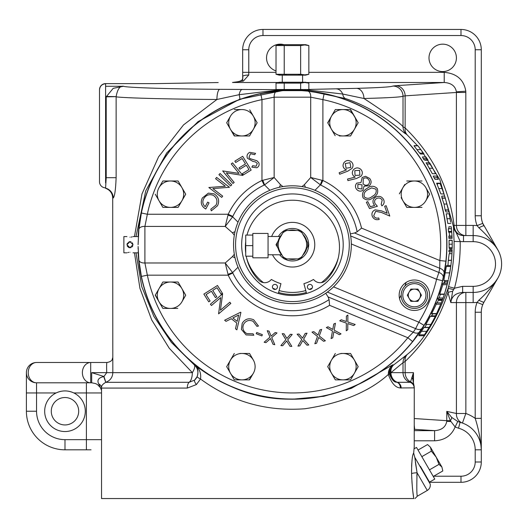 <?xml version="1.0" encoding="UTF-8"?>
<svg xmlns="http://www.w3.org/2000/svg" width="528" height="528" viewBox="0 0 528 528"><rect width="100%" height="100%" fill="white"/><g stroke="black" fill="none" stroke-linecap="round" stroke-linejoin="round"><path stroke-width="0.79" d="M452.628 291.311L450.833 302.584L447.975 292.644A6.092 1.439 -5.5 0 1 452.628 291.311L454.456 288.229A167.772 167.772 0 0 0 460.165 241.316L453.4 226.552C454.496 232.115 457.862 235.125 463.498 235.567L463.498 241.659L454.08 241.441L453.473 226.552A10.151 2.944 173.1 0 1 454.12 225.416L465.854 225.416L465.854 235.567A10.151 9.445 90 0 1 456.416 225.416L456.397 91.839C455.354 86.097 451.295 82.982 444.226 82.493L444.226 72.343C456.687 73.425 463.881 79.721 465.815 91.212L465.854 225.416L473.167 225.416A38.584 38.584 0 0 1 477.107 225.614L482.757 223.344L497.792 249.784C492.73 241.93 486.44 234.61 478.922 227.812L477.107 225.614A26.4 26.4 0 0 1 475.2 215.767L481.292 215.767A20.308 20.308 0 0 0 484.011 225.918A6.092 0.911 -30 0 0 478.922 227.812M105.6 83.622L155.76 83.622L105.6 83.622A6.092 6.092 0 0 0 99.508 89.714L99.508 89.714A6.092 6.092 0 0 1 105.6 83.622L105.6 83.721C101.924 84.11 99.898 86.143 99.508 89.819L99.508 181.751A6.092 6.092 0 0 0 105.6 187.849L105.6 188.159A10.151 10.118 -90 0 1 113.23 198L112.708 198C112.444 193.228 110.075 190.001 105.6 188.311M101.541 392.951L86.407 392.951L86.407 382.8L36.551 382.8L91.694 382.8L91.694 372.649L103.943 376.504L105.844 382.292C110.246 380.576 112.576 377.362 112.827 372.649L112.708 198M299.449 90.367A154.499 154.499 0 0 0 285.41 90.367M279.233 90.776A154.499 154.499 0 0 0 138.145 236.584M138.145 252.833A154.499 154.499 0 0 0 231.601 386.727C249.77 394.924 268.726 399.069 288.473 399.155L292.433 399.227L323.789 396.304L351.391 388.324L392.68 364.855L393.703 364.881L407.246 354.446C422.789 342.078 436.385 320.126 448.048 288.592L448.576 286.651A161.68 161.68 0 0 0 454.08 241.441M286.737 89.8L239.633 99.238L197.974 121.684L166.709 152.929L145.735 190.879L136 236.584M136 252.833L141.788 286.757L153.853 316.345L171.369 342.388L194.179 364.789L194.68 364.775C205.656 373.58 217.958 380.893 231.601 386.727M288.473 399.155A154.499 154.499 0 0 0 446.787 251.315A154.499 154.499 0 0 0 305.633 90.776M417.49 145.642L407.246 134.97A10.151 8.91 133.5 0 1 405.141 127.954C432.762 154.79 449.084 187.275 454.12 225.416A10.151 9.445 90 0 0 463.564 235.567A10.151 10.151 90 0 1 453.473 226.552L439.857 179.731L421.093 149.945M407.246 134.97L405.907 133.841C403.953 133.94 382.001 110.814 345.49 98.551L304.722 90.097M302.861 89.965L298.67 89.747M424.915 160.222L428.063 160.222A159.793 159.793 0 0 0 427.838 159.859L424.096 159.859A156.638 156.638 0 0 0 423.265 158.585L422.453 156.941L425.964 156.941L427.027 158.585A159.793 159.793 0 0 1 427.838 159.859L426.815 158.248M435.072 179.362L434.023 177.718A156.638 156.638 0 0 0 433.231 176.081L436.735 176.081A159.793 159.793 0 0 1 437.507 177.718L438.253 179.362L435.072 179.362M448.84 211.979L446.008 211.979L445.21 210.104A156.651 156.651 0 0 0 445.17 209.92L444.028 204.052L442.022 198.198A156.651 156.651 0 0 0 441.962 198.013L441.751 196.126L444.662 196.126L445.249 198.013A159.793 159.793 0 0 1 445.309 198.198L448.391 209.92A159.793 159.793 0 0 1 448.43 210.104L448.84 211.979A159.793 159.793 0 0 0 448.562 210.698L447.269 205.22M442.16 197.406L442.306 198.766M445.144 209.339L445.724 210.698M448.622 232.208L448.516 231.376A156.651 156.651 0 0 0 448.265 228.749L451.427 228.749A159.793 159.793 0 0 1 451.671 231.376L451.737 232.208L448.622 232.208M452.1 238.405L448.972 238.405L448.892 237.23L448.859 236.036L451.988 236.036L452.1 238.405L452.047 237.23L448.892 237.23M448.919 251.711A156.644 156.644 0 0 0 448.965 250.437L452.12 250.437A159.793 159.793 0 0 1 452.074 251.711L451.889 255.103L452.074 251.711L448.919 251.711M439.23 299.64L439.342 299.277M439.157 298.003L440.246 294.598M430.993 316.411A156.011 156.011 0 0 0 431.27 315.863L435.508 315.863A159.793 159.793 0 0 1 435.237 316.411A159.793 159.793 0 0 1 430.921 324.43A159.793 159.793 0 0 1 430.089 325.849M431.647 315.863A156.347 156.347 0 0 0 432.656 313.856M446.47 266.475A155.569 155.569 0 0 0 446.596 265.564L450.859 265.564A159.793 159.793 0 0 1 450.734 266.475L448.556 278.764M448.166 280.507L443.817 280.507L446.338 266.475L450.734 266.475L450.582 267.564L450.846 265.643M442.477 299.66L442.616 299.277L437.91 299.277A155.377 155.377 0 0 0 438.379 298.003L443.078 298.003A159.793 159.793 0 0 1 442.616 299.277L441.243 302.92A159.793 159.793 0 0 1 440.735 304.201L436.616 313.592A159.793 159.793 0 0 1 436.491 313.856A159.793 159.793 0 0 1 435.508 315.863M430.921 324.43L425.792 324.43A155.377 155.377 0 0 0 430.274 316.411L435.237 316.411M424.591 334.528L423.766 335.729L418.724 335.729L419.562 334.528M424.393 334.818L419.107 334.818L423.958 327.525L429.086 327.525L424.934 334.019M432.115 313.592A155.747 155.747 0 0 1 431.983 313.856L431.567 313.856A155.377 155.377 0 0 0 431.706 313.592L436.28 304.201M437.092 312.583L440.735 304.201L435.963 304.201A155.377 155.377 0 0 0 436.491 302.92L441.243 302.92M440.141 294.089A155.747 155.747 0 0 1 440.055 294.36L439.659 294.36A155.377 155.377 0 0 0 439.751 294.089L442.873 284.698M444.728 293.08L447.137 284.698L442.57 284.698A155.377 155.377 0 0 0 442.906 283.424L447.467 283.424A159.793 159.793 0 0 1 447.137 284.698L444.404 294.089A159.793 159.793 0 0 1 444.319 294.36L442.946 298.366M424.75 327.347L426.545 324.43M438.398 300.373L438.735 299.64L442.398 299.878M437.171 302.92L438.266 300.373L442.213 300.373M443.784 283.424A156.222 156.222 0 0 0 444.147 281.965L447.823 281.965A159.793 159.793 0 0 1 447.467 283.424M444.22 283.424L444.932 280.507M447.975 265.564L448.292 260.462A156.651 156.651 0 0 0 448.305 260.278L449.196 253.717L451.968 253.717L451.466 260.278A159.793 159.793 0 0 1 451.447 260.462L450.859 265.564M452.199 247.414L452.179 248.615L449.335 248.615L449.341 247.414M449.13 247.705L449.077 240.412L452.166 240.412L452.199 247.705L449.13 247.705M450.806 223.463L447.823 223.463L446.193 213.8L449.209 213.8L450.628 222.182M438.781 188.575L442.042 188.575L443.942 193.941L440.873 193.941L437.144 184.463A156.75 156.75 0 0 0 436.603 183.183L437.507 184.463M426.063 162.776L429.62 162.776A159.793 159.793 0 0 1 430.373 164.05L426.842 164.05A156.75 156.75 0 0 0 426.063 162.776L426.386 162.776M429.271 168.254L432.749 168.254L435.587 173.712L432.333 173.712L426.895 164.05M423.166 152.823L424.004 154.024L420.532 154.024L419.654 152.823M422.572 151.985L423.37 153.113L419.608 153.113L413.998 145.827L417.958 145.827L423.317 153.041M449.671 253.717L449.836 251.711M449.618 250.437A157.291 157.291 0 0 0 449.638 249.704L452.146 249.704A159.793 159.793 0 0 1 452.12 250.437M449.572 236.036L449.242 232.544M448.932 228.749L448.879 226.743L451.209 226.743L451.585 230.406M414.229 446.82L414.275 387.862L400.33 387.948C395.531 387.717 391.532 383.222 388.324 374.477C368.947 391.954 341.088 403.379 304.768 408.764C266.204 411.616 231.455 401.702 200.521 379.018L196.376 384.569L187.295 388.08L101.541 388.08A6.092 6.092 0 0 1 101.6 387.229L101.594 387.255M101.541 388.08L101.541 498.551L413.8 498.551C412.79 493.066 412.051 484.757 411.576 473.629C411.596 461.802 412.289 454.931 413.662 453.024L414.275 446.371M414.104 448.041L414.157 447.52M283.945 44.675A13.708 13.708 0 0 0 266.706 55.737A13.708 13.708 0 0 0 276.019 70.917M442.708 44.167A13.708 13.708 0 0 0 429 57.875A13.708 13.708 0 0 0 442.708 71.584A13.708 13.708 0 0 0 456.416 57.875A13.708 13.708 0 0 0 442.708 44.167M414.275 430.657L434.584 430.657C441.652 430.168 445.711 427.053 446.754 421.311L446.774 420.684L450.338 420.684L446.774 411.378L451.645 417.371A6.092 2.627 137.7 0 1 450.338 420.684L455.136 426.967C451.48 435.653 444.629 440.266 434.584 440.807L414.275 440.807M475.2 215.767L475.2 49.751A14.216 14.216 0 0 0 460.984 35.541L262.984 35.541A14.216 14.216 0 0 0 248.767 49.751L248.767 75.022L243.421 81.028L232.525 82.441A10.151 10.151 180 0 0 233.752 82.368L232.901 82.48M218.196 82.553L218.117 82.553A10.151 2.983 89.5 0 1 218.196 82.553L155.522 83.622M64.984 424.941A13.708 13.708 0 0 1 51.275 411.233A13.708 13.708 0 0 1 64.984 397.525A13.708 13.708 0 0 1 78.692 411.233A13.708 13.708 0 0 1 64.984 424.941M44.675 411.233A20.308 20.308 0 0 1 56.133 392.951C62.02 390.251 67.921 390.251 73.834 392.951A20.308 20.308 0 0 1 64.984 431.541A20.308 20.308 0 0 1 44.675 411.233M64.984 439.659L86.407 439.659L86.407 392.951L73.834 392.951A20.308 20.308 0 0 0 56.133 392.951L26.4 392.951L26.4 372.649L26.4 411.233A38.584 38.584 0 0 0 64.984 449.816A38.584 38.584 0 0 1 26.4 411.233L36.551 411.233A28.433 28.433 0 0 0 64.984 439.659L64.984 449.816L91.04 449.816M101.541 390.199L98.677 383.856C96.855 380.153 98.538 377.725 103.726 376.576L105.739 382.325C102.815 384.061 101.435 385.691 101.6 387.229M101.548 387.79A6.092 4.95 -1.1 0 0 98.677 383.856M90.697 362.492L36.551 362.492A10.151 10.151 0 0 0 26.4 372.649A10.151 10.151 0 0 0 36.551 382.8A10.151 8.316 -90 0 1 28.235 372.649A10.151 8.316 90 0 1 36.551 362.492L90.697 362.492A10.151 8.316 90 0 0 82.381 372.649A10.151 8.316 -90 0 0 90.697 382.8L90.697 362.492L106.96 362.492C106.583 363.079 106.511 366.465 106.735 372.649L91.694 372.649M239.633 99.238A10.151 1.34 70.3 0 0 239.138 94.684L216.909 99.482A10.151 2.864 -89.6 0 1 219.78 89.331L276.606 89.654M103.943 376.504L106.735 372.649L192.337 372.649A10.151 3.729 128.7 0 0 194.179 364.789A10.151 10.144 -90 0 1 194.641 380.101A6.092 1.841 47.8 0 0 196.376 384.569M105.739 382.325L189.182 382.292A10.151 4.587 -90 0 0 192.337 372.649L169.231 348.229L151.734 320.008L139.927 288.328L134.468 252.833M134.468 236.584L141.973 193.967L158.565 156.856L183.52 124.918L216.909 99.482C168.742 99.172 125.354 98.043 116.127 96.848L116.127 177.692C115.645 189.75 114.682 196.515 113.23 198M187.295 388.08A6.092 2.752 90 0 1 189.182 382.292L194.641 380.101L197.155 376.629A6.092 0.944 23.4 0 0 200.521 379.018C201.313 373.072 199.366 368.32 194.68 364.775C197.888 367.25 198.713 371.204 197.155 376.629M248.767 75.022A6.092 1.604 180 0 0 242.675 76.626L242.675 49.751A20.308 20.308 0 0 1 262.984 29.449L460.984 29.449A20.308 20.308 0 0 1 481.292 49.751L481.292 215.767A20.308 20.308 0 0 0 482.757 223.344M234.491 82.388A6.092 4.277 -98.4 0 0 233.752 82.368M308.847 89.43L356.545 88.354A10.151 7.412 88.4 0 1 363.957 98.498C387.743 114.134 400.765 123.552 403.022 126.746L405.141 127.954L405.141 95.852L403.022 96.208C401.326 97.086 388.304 97.852 363.957 98.498L342.718 94.03L306.973 89.912M301.501 89.72L299.336 89.668M336.481 88.902A10.151 7.253 88.5 0 1 342.718 94.03A10.151 5.735 -71.1 0 0 345.49 98.551M356.545 88.354C379.19 87.701 391.294 86.935 392.872 86.057L395.696 85.701A10.151 9.438 86.2 0 1 405.141 95.852L456.416 92.459L465.854 92.459M414.275 425.429L414.652 429.337L434.584 430.657L434.584 440.807M407.246 354.446A10.151 8.91 -133.5 0 0 405.141 361.462L403.022 362.663L390.938 372.649A10.151 9.306 -90 0 0 397.333 382.292L409.999 382.292L410.553 381.83L413.47 372.649L412.837 379.672A6.092 4.547 -8.8 0 0 411.754 377.619M389.294 373.791A6.092 1.089 173.1 0 1 388.324 374.477C388.285 370.583 389.737 367.376 392.68 364.855C390.119 367.105 388.991 370.082 389.294 373.791C391.677 379.658 394.192 382.463 396.832 382.206A10.151 10.144 -90 0 1 393.703 364.881A10.151 8.897 -127.4 0 0 390.938 372.649L403.022 372.649L403.022 362.663A10.151 10.151 -86.6 0 1 405.907 355.575M401.168 388.08A6.092 5.584 90 0 0 397.333 382.292L396.832 382.206A6.092 5.498 108 0 1 400.33 387.948M414.183 388.08A6.092 6.092 90 0 0 409.999 382.292A10.151 10.151 -90 0 1 403.022 372.649L405.141 372.649A10.151 9.445 -90 0 0 410.553 381.83A6.092 5.986 -8.1 0 1 414.163 386.483L412.837 379.672M414.275 429.363L414.652 429.337A10.151 9.557 85.8 0 0 414.275 429.337M451.645 417.371L457.756 421.489L460.066 422.314A28.433 28.433 0 0 1 481.292 449.816C480.652 439.6 478.619 429.112 475.2 418.354L481.292 418.354L481.292 462A20.308 20.308 0 0 1 460.984 482.308L429.205 482.308L434.782 479.087L416.506 447.427L414.025 448.859M478.922 300.188C486.44 293.39 492.73 286.064 497.792 278.216L484.011 302.082A6.092 0.911 30 0 1 478.922 300.188L477.107 302.386A38.584 38.584 0 0 1 473.167 302.584L465.854 302.584L465.854 413.483A38.584 38.584 0 0 1 475.2 418.354L475.2 312.233A26.4 26.4 0 0 1 477.107 302.386L482.757 304.656A20.308 20.308 0 0 0 481.292 312.233L481.292 418.354M484.011 302.082L482.757 304.656A20.308 20.308 0 0 1 484.011 302.082L497.792 278.216M457.756 421.489L455.136 426.967L458.522 428.208L460.066 422.314A28.433 28.433 0 0 1 481.292 449.816L475.2 449.816A22.341 22.341 0 0 0 458.522 428.208M460.984 482.308A20.308 20.308 0 0 0 481.292 462A20.308 20.308 0 0 1 460.984 482.308L460.984 476.216A14.216 14.216 0 0 0 475.2 462L475.2 449.816M462.436 423.047A10.151 9.359 109.7 0 1 456.416 413.483L465.854 413.483L462.436 423.047M414.275 418.532L446.774 420.684L446.774 411.378L456.416 413.483L456.416 302.584A10.151 9.445 90 0 1 465.854 292.433L465.854 302.584L450.833 302.584C451.585 296.459 455.519 293.08 462.64 292.433L462.64 286.341L473.167 286.341A22.341 22.341 0 0 0 495.508 264A22.341 22.341 0 0 0 473.167 241.659L463.498 241.659M463.498 235.567L473.167 235.567A28.433 28.433 0 0 1 501.6 264A28.433 28.433 0 0 1 473.167 292.433L462.64 292.433M413.47 383.057L413.47 372.649L405.141 372.649L405.141 361.462C425.271 342.151 439.547 319.216 447.975 292.644L448.048 288.592A6.092 0.515 15.6 0 1 453.519 289.601M462.64 286.341L454.456 288.229L448.576 286.651M497.455 249.209L497.792 249.784M242.675 81.246L242.675 72.343L276.019 72.343M415.364 461.696L415.642 463.94M415.675 464.158L417.067 472.771C416.665 486.809 416.744 494.624 417.325 496.201C416.744 494.564 416.658 486.757 417.067 472.771L414.797 457.347L430.221 484.064C430.591 486.816 429.607 488.948 427.277 490.453L417.067 472.771A6.092 0.871 178.4 0 0 411.576 473.629L411.781 478.85M411.767 463.353L411.609 466.356M411.536 470.065L411.576 473.629M410.738 300.128L410.467 300.663M413.8 498.551C415.265 498.551 415.265 498.551 413.8 498.551C415.265 498.551 415.265 498.551 413.8 498.551L412.823 491.37M416.863 476.183L417.054 473.048M411.926 481.404L412.48 488.195M414.797 457.347L413.662 453.024M417.595 301.336A6.904 6.904 0 0 0 418.07 301.059M421.285 295.495A6.904 6.904 0 0 0 421.285 294.947M418.07 289.384A6.904 6.904 0 0 0 417.595 289.106M411.173 289.106A6.904 6.904 0 0 0 410.692 289.384M407.484 294.947A6.904 6.904 0 0 0 407.484 295.495M410.692 301.059A6.904 6.904 0 0 0 411.173 301.336M399.505 298.478A119.816 119.816 0 0 0 401.188 294.987M404.884 286.051A119.816 119.816 0 0 0 406.164 282.401M452.225 243.995A159.793 159.793 0 0 1 452.225 244.319L452.225 244.405M426.875 158.341L427.502 159.324M427.02 158.572L426.796 158.222M423.265 158.585L427.027 158.585M434.023 177.718L437.507 177.718M437.389 177.461L436.735 176.081M445.21 210.104L448.43 210.104M444.028 204.052L446.965 204.052M445.17 209.92L448.391 209.92M442.022 198.198L445.309 198.198M441.962 198.013L445.249 198.013M445.48 198.766L445.064 197.406A159.793 159.793 0 0 0 444.662 196.126M445.229 197.947L445.064 197.406M448.516 231.376L451.671 231.376M449.849 272.158A159.793 159.793 0 0 1 449.605 273.511M443.256 297.482L443.48 296.848M445.295 291.258L445.124 291.812M444.14 294.881L444.015 295.271M429.601 326.674A159.793 159.793 0 0 1 429.35 327.096M428.597 328.33A159.793 159.793 0 0 1 428.479 328.528A159.793 159.793 0 0 1 428.413 328.627L429.198 327.347L424.34 327.347M428.122 329.102A159.793 159.793 0 0 1 427.792 329.624M426.842 331.129A159.793 159.793 0 0 1 426.439 331.749M446.048 288.71L445.922 289.146M445.903 289.199L445.441 290.763M445.52 290.519L446.028 288.783M449.493 274.111L449.988 271.346M450.074 270.851L450.582 267.564M448.463 279.187L449.354 274.877M450.483 268.244A159.793 159.793 0 0 1 449.975 271.438M445.223 272.864L449.724 272.864M426.472 331.69L428.102 329.129M421.417 331.313L426.723 331.313M426.36 331.868L426.631 331.459M423.766 335.729L424.281 334.99M428.38 328.68L428.591 328.337M431.706 313.592L436.616 313.592A159.793 159.793 0 0 1 436.491 313.856L431.983 313.856M431.567 313.856L436.491 313.856M439.751 294.089L444.404 294.089A159.793 159.793 0 0 1 444.319 294.36L440.055 294.36M439.659 294.36L444.319 294.36M429.165 327.393L430.049 325.921M430.61 324.958L431.587 323.255M433.079 320.549L433.343 320.054M431.647 323.156L429.191 327.353M432.854 320.965L432.439 321.73M438.623 309.223L438.966 308.444M449.216 275.583L448.991 276.685M445.837 289.436L446.351 287.635M444.622 281.787L447.863 281.787L448.259 280.091M451.737 257.202L451.889 255.103M450.826 265.808L451.097 263.65M448.292 260.462L451.466 260.278L448.305 260.278M451.183 262.957L451.684 257.875M448.371 260.383L451.453 260.383M449.071 244.2L452.225 244.2M452.225 244.339L452.192 241.567M449.302 240.227L452.159 240.227M452.179 248.615L452.206 247.144M452.199 242.015L452.192 241.507M452.027 236.815A159.793 159.793 0 0 1 452.08 237.857L452.08 237.857M446.899 218.711L450.094 218.711M437.092 183.566L440.062 183.566L439.91 183.183A159.793 159.793 0 0 1 440.431 184.463L442.042 188.575M440.458 184.516L440.062 183.566M442.82 190.707L443.263 191.941M443.388 192.304L442.919 190.978M441.758 187.823L440.755 185.262M439.91 183.183L436.603 183.183M432.287 167.416L431.488 165.99M435.587 173.712L432.736 168.234M430.373 164.05L432.749 168.254M431.983 166.868L430.901 164.954M419.199 147.431L418.81 146.916M420.631 149.325L419.707 148.091M416.902 149.615L420.849 149.615M419.912 148.361L418.618 146.665M418.856 146.975L417.958 145.827M422.466 151.84L420.955 149.754M414.143 145.642L417.813 145.642M424.004 154.024L423.265 152.968M421.945 151.107L421.126 149.992M438.266 310.028L438.59 309.302A159.793 159.793 0 0 1 438.266 310.028M438.702 309.045A159.793 159.793 0 0 0 438.827 308.755A159.793 159.793 0 0 1 438.682 309.091M446.853 285.793L446.741 286.222M445.678 289.984L446.833 285.866M452.008 236.359L451.869 234.049M451.631 230.934L451.407 228.558M451.691 231.647L452.008 236.405M278.566 90.004L239.138 94.684A10.151 3.458 -89.5 0 1 242.108 89.529M283.675 89.648L285.298 89.641M105.6 83.721L105.6 96.433L116.127 96.637L106.207 96.848L113.216 88.321L123.506 86.282C119.942 85.681 117.48 89.133 116.127 96.637M105.6 96.433L105.6 177.692L106.207 177.692L106.207 96.848M105.6 187.849L106.207 177.692L116.127 177.692M105.6 177.692L105.6 182.919L105.6 177.692M300.406 89.542L300.742 89.536M392.872 86.057A10.151 10.144 52.9 0 1 403.022 96.208L403.022 126.746A10.151 10.151 -93.4 0 0 405.907 133.841M427.581 194.192A13.2 13.2 0 0 0 425.812 187.592L429.627 194.192L425.812 200.792A13.2 13.2 0 0 0 427.581 194.192M422.004 207.392L406.765 207.392L402.95 200.792A13.2 13.2 0 0 0 425.812 200.792L429.627 194.192L425.812 187.592A13.2 13.2 0 0 0 402.95 187.592A13.2 13.2 0 0 0 402.95 200.792L401.128 197.637M406.765 207.392L404.771 203.947M399.307 193.908L404.771 184.437M406.765 180.992L414.381 180.992L406.765 180.992M414.381 180.992L422.004 180.992M401.181 194.192A13.2 13.2 0 0 0 402.95 200.792A13.2 13.2 0 0 1 401.181 194.192M356.143 122.753A13.2 13.2 0 0 0 354.374 116.153L358.189 122.753L354.374 129.353A13.2 13.2 0 0 0 356.143 122.753M335.155 135.67L327.703 122.753L335.326 109.553L350.566 109.553L354.374 116.153A13.2 13.2 0 0 0 331.511 116.153A13.2 13.2 0 0 0 342.943 135.953A13.2 13.2 0 0 0 354.374 129.353L350.566 135.953L339.299 135.953M358.189 122.753L350.236 109.553M350.566 135.953L346.586 135.953M331.511 116.153L327.868 123.044M342.943 109.553A13.2 13.2 0 0 1 354.374 116.153A13.2 13.2 0 0 0 342.943 109.553L335.656 109.553M255.116 122.753A13.2 13.2 0 0 0 253.348 116.153L257.156 122.753L253.348 129.353A13.2 13.2 0 0 0 255.116 122.753M253.348 129.353L249.539 135.953L234.293 135.953L230.485 129.353A13.2 13.2 0 0 0 253.348 129.353L257.156 122.753L253.348 116.153A13.2 13.2 0 0 0 230.485 116.153A13.2 13.2 0 0 0 230.485 129.353L234.63 135.953M226.677 122.753L230.485 129.353L226.677 122.753L230.485 116.153M234.293 109.553L241.916 109.553M249.704 109.844L253.348 116.153M183.678 194.192A13.2 13.2 0 0 0 181.909 187.592L185.717 194.192L181.909 200.792A13.2 13.2 0 0 0 183.678 194.192M159.047 200.792A13.2 13.2 0 0 0 181.909 200.792L178.101 207.392L162.855 207.392L155.239 194.192L159.047 200.792A13.2 13.2 0 0 1 159.047 187.592L162.855 180.992L159.047 187.592A13.2 13.2 0 0 1 170.478 180.992L163.192 180.992M178.101 180.992L181.909 187.592A13.2 13.2 0 0 0 170.478 180.992L177.764 180.992M185.717 194.192L181.909 187.592M162.855 180.992L170.478 180.992M183.678 295.225A13.2 13.2 0 0 0 181.909 288.625L185.717 295.225L181.909 301.825A13.2 13.2 0 0 0 183.678 295.225M177.764 308.425L162.855 308.425L155.239 295.225L162.855 282.025L178.101 282.025L181.909 288.625A13.2 13.2 0 0 0 159.047 288.625A13.2 13.2 0 0 0 170.478 308.425A13.2 13.2 0 0 0 181.909 301.825L185.717 295.225M162.855 308.425L159.047 301.825A13.2 13.2 0 0 0 170.478 308.425A13.2 13.2 0 0 1 159.047 301.825M155.404 294.934L157.225 298.663M162.855 282.025L159.047 288.625M414.381 282.025A13.2 13.2 0 0 1 427.581 295.225A13.2 13.2 0 0 1 414.381 308.425A13.2 13.2 0 0 1 401.181 295.225A13.2 13.2 0 0 1 414.381 282.025M421.443 295.225L417.912 289.106L410.857 289.106L407.326 295.225L410.857 301.336L417.912 301.336L421.443 295.225M414.381 289.106A6.112 6.112 0 0 0 408.269 295.225A6.112 6.112 0 0 0 414.381 301.336A6.112 6.112 0 0 0 420.493 295.225A6.112 6.112 0 0 0 414.381 289.106M420.367 466.303L429.508 482.13L420.367 466.303M436.201 457.162L441.916 467.062L438.986 464.356L429.455 469.861L438.986 464.356L436.201 457.162L431.369 451.156L421.832 456.661L431.363 451.156L430.485 447.262C429.31 445.236 429.31 445.236 430.485 447.262L436.201 457.162M442.801 470.956L433.264 476.461L442.801 470.956L441.916 467.062M430.485 447.262L427.555 444.556L418.024 450.061L427.555 444.556M309.17 91.278L309.619 91.331M309.335 91.298L308.398 91.199M308.339 91.192L307.058 91.067M277.787 91.067L276.54 91.192M277.266 91.12L275.537 91.298M310.88 91.476A154.341 154.341 0 0 1 445.883 261.195L444.081 273.392A6.092 4.264 -169.3 0 0 439.745 268.283L439.831 260.542A148.249 148.249 0 0 0 322.892 99.627L322.892 180.49L320.714 185.077L310.708 177.494L310.708 97.185A6.092 3.643 -84.3 0 0 307.652 91.12L324.146 93.661L322.892 99.627L310.708 97.185L274.151 97.185L261.967 99.627A148.249 148.249 0 0 0 147.345 214.249L144.91 226.433L144.91 262.984L147.345 275.167L141.385 276.421L138.844 259.928L138.105 246.47M138.125 248.021L138.151 249.084M138.244 251.533L138.277 252.186M138.277 252.232L138.296 252.648L138.277 252.232M446.767 244.708A154.341 154.341 0 0 1 442.675 280.025M444.081 273.392L442.51 280.718A154.341 154.341 0 0 1 416.42 336.613M415.048 338.441A154.341 154.341 0 0 1 138.303 252.833L133.016 252.833M422.407 327.934A6.092 4.277 -147.4 0 1 415.628 328.627L418.823 322.179A148.249 148.249 0 0 0 436.583 279.299L442.51 280.718A154.341 154.341 0 0 1 424.017 325.367L412.599 341.557A154.341 154.341 0 0 1 141.385 276.421M429.614 295.225A15.233 15.233 0 0 0 414.381 279.992A15.233 15.233 0 0 0 399.155 295.225A15.233 15.233 0 0 0 414.381 310.451A15.233 15.233 0 0 0 429.614 295.225M363.264 178.715L363.106 183.83C364.723 185.493 366.491 185.704 368.412 184.457C369.864 182.8 369.871 181.104 368.425 179.368C366.868 177.679 365.145 177.467 363.264 178.715M360.967 182.589L362.182 177.507L365.482 176.279L369.6 178.385C371.646 180.899 371.587 183.348 369.428 185.731L364.063 186.193L362.974 190.271C360.664 191.684 358.552 191.393 356.644 189.387C354.994 187.202 355.06 185.104 356.849 183.084L360.967 182.589M357.859 184.358L357.878 188.417L361.911 189.017L362.01 184.8L357.859 184.358M359.839 175.19L359.614 170.386L354.809 170.61L355.027 175.428L359.839 175.19M347.523 179.065L355.205 177.104L353.786 176.213C351.872 174.055 351.82 171.831 353.628 169.547C355.898 167.462 358.261 167.369 360.723 169.27C362.762 171.501 362.861 173.824 361.02 176.233L356.479 178.484L347.919 180.602L347.523 179.065M341.227 319.757L346.361 321.539L346.381 316.107L347.886 315.044L347.833 322.027L355.199 324.482L353.681 325.558L347.8 323.578L347.761 329.749L346.269 330.805L346.342 323.083L339.722 320.819L341.227 319.757M332.785 329.432L333.749 324.053L335.425 323.261L334.165 330.172L341.042 333.881L339.346 334.686L333.868 331.703L332.759 337.808L331.096 338.6L332.495 330.957L326.337 327.571L328.013 326.779L332.785 329.432M312.002 332.125L313.784 331.624L318.028 335.036L319.876 329.914L321.651 329.413L319.255 335.986L325.387 340.784L323.585 341.286L318.707 337.445L316.595 343.253L314.827 343.748L317.486 336.481L312.002 332.125M305.23 333.379L307.058 333.194L303.593 339.233L308.794 344.982L306.946 345.167L302.808 340.573L299.752 345.913L297.937 346.097L301.772 339.425L297.132 334.217L298.96 334.026L302.551 338.092L305.23 333.379L302.551 338.092M286.882 338.474L290.374 334.283L292.222 334.429L287.707 339.794L291.839 346.414L289.971 346.276L286.691 340.982L282.711 345.728L280.876 345.589L285.872 339.662L282.203 333.67L284.051 333.808L286.882 338.474M276.989 332.957L271.742 337.564L274.811 344.692L272.996 344.276L270.56 338.573L265.934 342.646L264.152 342.236L269.96 337.148L267.247 330.713L269.042 331.122L271.128 336.138L275.194 332.548L276.989 332.957M256.232 333.736L256.72 332.482L262.37 334.666L261.881 335.92L256.232 333.736M253.037 321.248C249.051 319.605 245.916 320.602 243.639 324.232C242.035 328.251 243.111 331.379 246.853 333.604L253.103 333.815L253.796 335.254L246.074 334.917L241.408 329.38L242.187 323.334C245.025 318.905 248.879 317.737 253.744 319.823L258.489 326.053L256.912 326.344L253.037 321.248M237.191 321.354L238.643 315.044L232.841 317.942L237.191 321.354M240.913 312.477L236.867 329.842L235.501 328.766L236.788 323.017L231.31 318.721L226.037 321.347L224.618 320.232L240.603 312.226L240.913 312.477M138.844 259.928A6.092 3.643 174.3 0 0 144.91 262.984L225.212 262.984L232.379 256.674L234.313 254.239M232.379 256.674A20.308 7.379 -155.9 0 1 235 257.743M238.016 267.234L232.63 272.6L232.802 272.996L228.215 275.167L228.03 274.322A10.151 0.396 158.9 0 1 232.63 272.6L225.212 262.984L228.03 274.322M232.802 272.996A66 66 0 0 0 329.069 299.607L328.06 296.914L413.266 332.204L415.628 328.627L327.406 292.09M325.756 293.264L328.06 296.914M329.069 299.607L329.571 305.309A71.075 71.075 0 0 1 228.215 275.167L147.345 275.167A148.249 148.249 0 0 0 407.854 337.735L413.266 332.204A6.092 4.264 -145.7 0 0 419.945 331.657M351.318 243.976L436.583 279.299L438.887 272.481L439.745 268.283L354.539 232.987L357.152 231.799L361.541 228.116A71.075 71.075 0 0 0 322.892 180.49L322.047 180.305A10.151 0.396 111.1 0 0 320.324 184.906L314.959 190.291M354.539 232.987L350.328 233.937M322.047 180.305L310.708 177.494L304.399 184.655A20.308 7.379 65.9 0 0 305.468 187.275M301.963 186.589L304.399 184.655M234.313 235.178L232.379 232.742A20.308 7.379 155.9 0 0 235 231.673M232.379 232.742L225.212 226.433L232.63 216.817L238.016 222.182M138.092 244.708L138.844 229.482A6.092 3.643 -174.3 0 1 144.91 226.433L225.212 226.433L228.215 214.249L232.802 216.421L232.63 216.817A10.151 0.396 21.1 0 1 228.03 215.094M269.9 190.291L264.541 184.906L264.145 185.077L261.967 180.49L274.151 177.494L280.467 184.655L282.902 186.589M262.812 180.305A10.151 0.396 68.9 0 1 264.541 184.906L274.151 177.494L274.151 97.185A6.092 3.643 -95.7 0 1 277.207 91.12L283.16 90.651L301.699 90.651L307.652 91.12A154.341 154.341 0 0 0 305.633 90.935L305.633 90.367L279.233 90.367L279.233 90.935A154.341 154.341 0 0 0 260.72 93.661L277.207 91.12M279.391 187.275A20.308 7.379 114.1 0 0 280.467 184.655M254.661 154.691L250.483 153.694L248.945 157.45L250.12 158.664L256.958 160.776L258.779 162.65C259.571 164.888 258.925 166.591 256.832 167.759L251.863 167.158L252.635 165.693L256.153 166.228L257.294 163.423L255.473 161.951L252.892 161.377L247.375 158.222C246.523 155.641 247.289 153.681 249.685 152.335L255.559 153.358L254.661 154.691M242.458 173.587L248.972 169.561L246.312 165.257L239.857 169.244L239.019 167.897L245.48 163.911L242.147 158.512L235.693 162.499L234.848 161.146L242.682 156.308L251.183 170.069L243.296 174.94L242.458 173.587M232.551 162.862L242.801 175.428L226.327 172.841L234.168 182.464L232.934 183.467L222.684 170.907L238.999 173.415L231.251 163.918L232.551 162.862M220.084 173.501L231.752 184.813L230.624 185.975L218.955 174.669L220.084 173.501M216.612 177.415L229.475 187.288L212.85 188.562L222.697 196.119L221.72 197.386L208.857 187.519L225.317 186.206L215.589 178.741L216.612 177.415M216.084 205.036C217.807 201.056 216.909 197.848 213.391 195.4C209.26 193.835 206.026 194.951 203.683 198.759C202.178 201.828 202.699 204.475 205.24 206.692L207.656 202.112L209.042 202.844L205.775 209.029C201.34 206.369 200.191 202.693 202.336 197.993L208.375 193.123L214.157 193.882C218.612 196.865 219.74 200.812 217.536 205.735L211.292 210.857L210.824 209.187L216.084 205.036M213.391 195.4C209.26 193.835 206.026 194.951 203.683 198.759C202.178 201.828 202.699 204.475 205.24 206.692M245.48 163.911L242.147 158.512M250.483 153.694L248.945 157.45L250.12 158.664L253.73 159.839M256.153 166.228L257.294 163.423L255.473 161.951L252.892 161.377M215.437 297.62L211.405 291.232L206.059 294.611L210.098 301L208.758 301.844L203.861 294.096L217.477 285.49L222.407 293.291L221.067 294.142L216.995 287.701L212.738 290.393L216.77 296.776L215.437 297.62M210.382 304.227L222.644 293.792L220.427 310.207L229.812 302.214L230.842 303.428L218.579 313.863L220.737 297.607L211.457 305.501L210.382 304.227M216.995 287.701L212.738 290.393M350.816 167.435L350.005 162.716L345.292 163.528L346.091 168.254L350.816 167.435M339.128 172.775L346.48 169.891L344.962 169.191C342.811 167.29 342.481 165.106 343.985 162.624C345.972 160.281 348.302 159.898 350.962 161.476C353.252 163.429 353.635 165.713 352.11 168.32L347.906 171.105L339.709 174.247L339.128 172.775M350.005 162.716L345.292 163.528L346.091 168.254M364.307 196.918C366.901 198.924 369.574 198.733 372.319 196.343C375.593 194.74 376.801 192.35 375.956 189.182L371.692 187.895L367.904 189.691C364.69 191.354 363.488 193.763 364.307 196.918M377.203 188.423C378.569 192.41 377.216 195.479 373.138 197.63C369.574 200.567 366.214 200.627 363.066 197.815C361.647 193.789 362.967 190.667 367.033 188.443C370.656 185.559 374.042 185.552 377.203 188.423M366.366 202.264L367.745 201.577L370.339 206.745L374.649 205.478L373.52 203.914C372.339 200.911 373.151 198.607 375.962 196.984C379.243 195.637 381.784 196.475 383.585 199.498C384.681 202.046 384.133 204.171 381.929 205.867L381.19 204.382L382.193 200.086C380.813 198.026 378.965 197.498 376.655 198.508C374.629 199.709 374.095 201.399 375.052 203.564L377.388 206.283L369.514 208.547L366.366 202.264M386.133 205.702L389.803 216.071L381.447 212.467L375.685 211.312L373.718 215.734C374.722 217.84 376.378 218.579 378.688 217.952L379.203 219.417C375.956 220.268 373.633 219.186 372.233 216.163C371.415 213.233 372.379 211.127 375.131 209.84L381.718 210.923L387.156 213.272L384.661 206.224L386.133 205.702M382.193 200.086C380.813 198.026 378.965 197.498 376.655 198.508M445.883 261.195L439.831 260.542L361.541 228.116M443.19 277.761A6.092 4.277 -167.6 0 0 438.887 272.481L350.665 235.937M424.017 325.367L418.823 322.179L333.557 286.862M329.571 305.309L407.854 337.735L412.599 341.557M147.345 214.249L141.385 212.995A154.341 154.341 0 0 1 260.72 93.661L261.967 99.627L261.967 180.49A71.075 71.075 0 0 0 228.215 214.249L147.345 214.249M133.016 236.584L138.303 236.584A154.341 154.341 0 0 1 138.844 229.482L141.385 212.995A154.341 154.341 0 0 0 139.201 226.261M275.167 91.337L275.682 91.278M307.626 91.12L308.438 91.199M308.563 91.212L309.085 91.271M129.492 247.718L126.925 244.708L129.967 241.659L129.07 241.798M127.076 243.751L129.485 241.699M129.967 241.659L133.016 244.708L129.967 247.751L126.925 244.708M131.135 237.085L132.112 236.881M129.967 237.178C133.901 236.531 133.901 236.531 129.967 237.178C126.04 236.531 126.04 236.531 129.967 237.178M131.089 241.877L130.225 241.672M126.925 252.833L123.875 252.833L123.875 236.584L126.925 236.584M128.806 252.325L127.816 252.542M129.967 252.239C126.04 252.886 126.04 252.886 129.967 252.239C133.901 252.886 133.901 252.886 129.967 252.239M130.64 247.678L131.149 247.52M127.215 246.015L128.812 247.526M132.112 246.873L132.785 245.876M133.016 244.708L132.323 242.774M280.117 44.946L276.019 45.54L300.637 45.54L304.742 44.946L308.847 45.54L308.847 74.276L305.633 75.141L279.233 75.141L276.019 74.276L280.117 74.864M308.847 74.276L304.742 74.864L300.637 74.276L276.019 74.276L276.019 45.54L279.233 44.675L305.633 44.675L308.847 45.54M308.847 83.107L304.742 82.52L300.637 83.107L300.637 89.509L308.847 89.509L308.847 83.107L305.633 82.249L279.233 82.249L276.019 83.107L280.117 82.52M300.637 83.107L276.019 83.107L276.019 89.509L300.637 89.509M284.222 45.54L284.222 74.276L286.341 74.527M298.525 74.527L300.637 74.276L300.637 45.54M284.222 83.107L284.222 89.509L280.13 90.097M280.111 90.097L276.019 89.509M292.433 185.816A58.892 58.892 0 0 1 351.325 244.708A58.892 58.892 0 0 1 292.433 303.6A58.892 58.892 0 0 1 233.541 244.708A58.892 58.892 0 0 1 292.433 185.816A58.892 58.892 0 0 1 351.325 244.708A58.892 58.892 0 0 1 292.433 303.6M292.433 295.475A50.767 50.767 0 0 1 241.659 244.708A50.767 50.767 0 0 1 292.433 193.941A50.767 50.767 0 0 1 343.2 244.708A50.767 50.767 0 0 1 292.433 295.475M306.253 292.505A49.751 49.751 0 0 1 278.606 292.505M284.566 230.492A16.249 16.249 0 0 1 300.293 230.492M300.808 230.789A16.249 16.249 0 0 1 308.675 244.411M308.675 245.005A16.249 16.249 0 0 1 300.808 258.628M300.293 258.925A16.249 16.249 0 0 1 284.566 258.925M271.656 236.491A22.341 22.341 0 0 1 314.767 244.708A22.341 22.341 0 0 1 272.488 254.773M338.217 258.166A47.725 47.725 0 0 1 321.44 282.599M312.127 288.176A47.725 47.725 0 0 1 309.256 289.364M305.692 290.552A47.725 47.725 0 0 1 279.173 290.552M275.609 289.364A47.725 47.725 0 0 1 272.732 288.176M263.419 282.599A47.725 47.725 0 0 1 246.649 258.166M284.051 258.628A16.249 16.249 0 0 1 279.675 254.773M278.414 236.491A16.249 16.249 0 0 1 284.051 230.789M278.322 293.476L280.949 283.668A40.616 40.616 0 0 1 271.498 279.51L271.234 279.556A8.296 8.296 0 0 1 259.07 280.474L259.063 280.48A47.058 47.058 0 0 1 246.22 256.186M245.725 253.037A47.058 47.058 0 0 1 245.725 241.553M246.985 235.079A47.058 47.058 0 0 1 339.491 247.295A47.058 47.058 0 0 1 325.796 280.48L325.789 280.474A8.296 8.296 0 0 1 313.632 279.556L313.368 279.51A40.616 40.616 0 0 1 303.91 283.668L306.537 293.476M307.388 286.915A2.541 2.541 0 0 0 309.923 289.456A2.541 2.541 0 0 0 312.464 286.915A2.541 2.541 0 0 0 309.923 284.381A2.541 2.541 0 0 0 307.388 286.915M272.395 286.915A2.541 2.541 0 0 0 274.936 289.456A2.541 2.541 0 0 0 277.477 286.915A2.541 2.541 0 0 0 274.936 284.381A2.541 2.541 0 0 0 272.395 286.915M268.059 257.816L268.059 233.449L252.833 233.449L252.833 257.816L268.059 257.816M282.038 255.136A14.725 14.725 0 0 1 278.203 248.497L279.008 250.754M279.028 250.793L279.701 252.107M280.408 253.202L280.804 253.744M288.598 258.925A14.725 14.725 0 0 0 296.261 258.925M302.828 255.136A14.725 14.725 0 0 0 306.656 248.497M280.117 237.6A14.216 14.216 0 0 0 280.117 251.816M304.742 251.816A14.216 14.216 0 0 0 304.742 237.6M307.705 244.708A15.279 15.279 0 0 0 307.54 242.444L301.943 232.756A15.279 15.279 0 0 0 298.023 230.492L300.637 230.492L301.943 232.756L300.637 230.492L286.836 230.492A15.279 15.279 0 0 0 282.916 232.756L284.222 230.492L286.836 230.492L284.222 230.492L277.325 242.444A15.279 15.279 0 0 0 277.325 246.972L276.019 244.708L277.325 242.444L276.019 244.708L282.916 256.661A15.279 15.279 0 0 0 286.836 258.925L298.023 258.925A15.279 15.279 0 0 0 301.943 256.661L307.54 246.972A15.279 15.279 0 0 0 307.705 244.708M308.847 244.708L307.54 246.972L308.847 244.708M282.916 256.661L284.222 258.925L286.836 258.925L284.222 258.925L282.916 256.661M298.023 258.925L300.637 258.925L301.943 256.661L300.637 258.925L298.023 258.925M306.656 240.92A14.725 14.725 0 0 0 302.828 234.28M296.261 230.492A14.725 14.725 0 0 0 288.598 230.492M282.038 234.28A14.725 14.725 0 0 0 278.203 240.92L278.461 240.062M252.833 256.186L245.725 256.186L245.725 235.079L252.833 235.079M245.725 245.632L252.833 245.632M241.916 379.863L249.539 379.863L253.348 373.263A13.2 13.2 0 0 1 230.485 373.263A13.2 13.2 0 0 1 230.485 360.063L226.677 366.663L234.293 379.863L241.916 379.863M234.293 353.463L230.485 360.063A13.2 13.2 0 0 1 241.916 353.463L239.884 353.463M249.203 353.463L241.916 353.463A13.2 13.2 0 0 1 253.348 360.063L249.539 353.463L253.348 360.063A13.2 13.2 0 0 1 253.348 373.263L249.203 379.863M239.884 379.863L234.293 379.863M342.943 379.863L350.566 379.863L354.374 373.263A13.2 13.2 0 0 1 331.511 373.263A13.2 13.2 0 0 1 331.511 360.063L327.703 366.663L331.511 373.263L335.326 379.863L342.943 379.863M340.916 379.863L335.326 379.863L327.703 366.663L335.326 353.463L331.511 360.063A13.2 13.2 0 0 1 342.943 353.463L340.916 353.463M350.566 353.463L342.943 353.463A13.2 13.2 0 0 1 354.374 360.063L350.566 353.463L354.374 360.063A13.2 13.2 0 0 1 354.374 373.263L358.189 366.663L354.374 360.063M358.024 366.373L358.024 366.947M354.374 373.263L350.566 379.863L344.975 379.863M331.511 373.263A13.2 13.2 0 0 0 340.916 379.705M456.397 91.839L465.815 91.212M446.754 421.311L450.721 421.575M101.541 439.659L86.407 439.659L86.407 449.816M36.551 362.492A10.151 10.151 0 0 0 26.4 372.649M36.551 382.8L36.551 411.233M308.847 72.343L444.226 72.343M395.696 85.701L444.226 82.493L306.55 82.493M278.315 82.493L232.525 82.493M248.767 49.751L242.675 49.751A20.308 20.308 0 0 1 262.984 29.449L262.984 35.541M473.167 241.659L473.167 225.416M475.2 312.233L481.292 312.233M473.167 286.341L473.167 302.584M481.292 462L475.2 462M433.686 476.216L460.984 476.216M460.984 35.541L460.984 29.449A20.308 20.308 0 0 1 481.292 49.751L475.2 49.751M105.6 86.282L123.506 86.282C126.377 87.622 170.102 89.001 219.78 89.331M414.381 306.794A11.576 11.576 0 0 0 425.957 295.225A11.576 11.576 0 0 0 414.381 283.648A11.576 11.576 0 0 0 402.805 295.225A11.576 11.576 0 0 0 414.381 306.794M357.152 231.799A66 66 0 0 0 320.714 185.077M264.145 185.077A66 66 0 0 0 232.802 216.421M292.433 187.849A56.859 56.859 0 0 1 349.292 244.708A56.859 56.859 0 0 1 292.433 301.567A56.859 56.859 0 0 1 235.567 244.708A56.859 56.859 0 0 1 292.433 187.849M112.761 357.819C111.956 358.453 113.467 361.304 106.96 362.492M155.701 83.615L218.117 82.553M242.675 76.626C244.134 82.071 235.772 81.715 233.864 82.348M414.275 387.862L414.163 386.483M427.277 490.453L417.325 496.201L415.021 498.551M91.694 382.8L95.608 383.579L97.442 384.569L100.274 387.473L101.541 390.304M282.275 75.141L282.275 82.249M302.584 75.141L302.584 82.249M281.681 254.773L268.059 254.773M280.21 236.491L268.059 236.491"/></g></svg>
